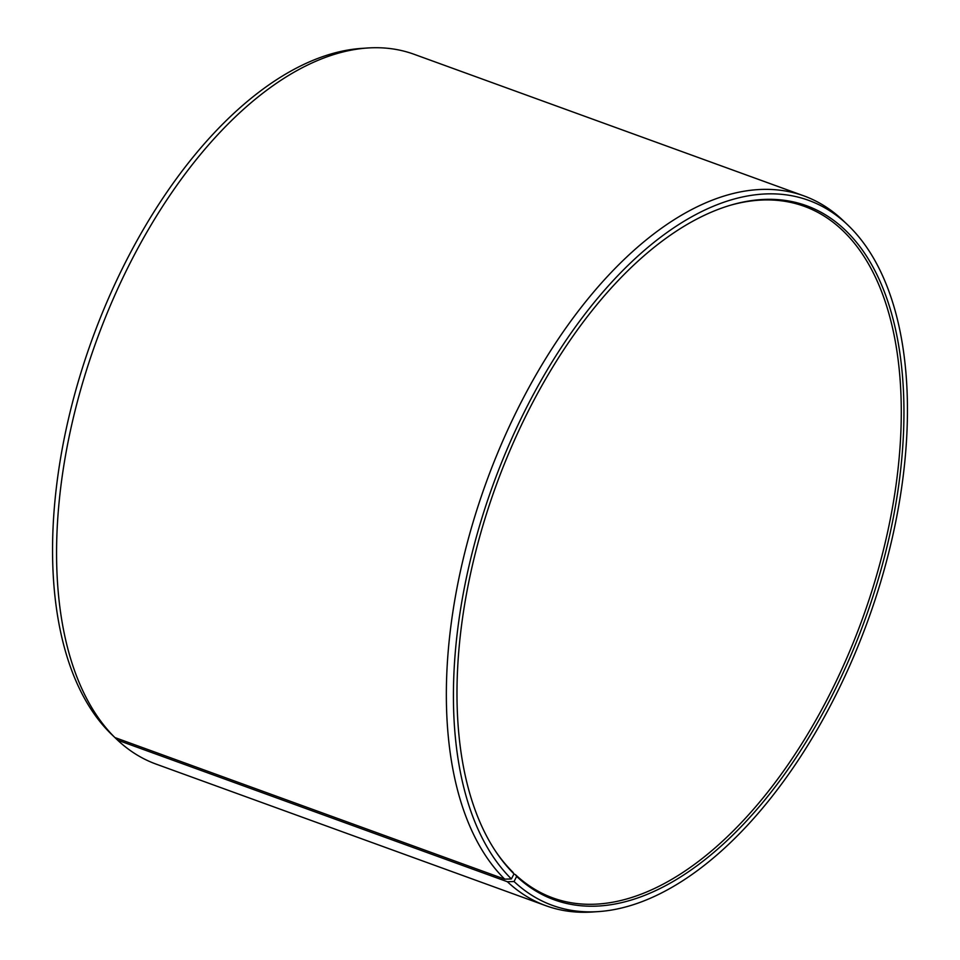 <?xml version="1.0" encoding="UTF-8"?>
<svg xmlns="http://www.w3.org/2000/svg" width="960" height="960" viewBox="0 0 960 960"><rect width="100%" height="100%" fill="white"/><g stroke="black" fill="none" stroke-linecap="round" stroke-linejoin="round"><path stroke-width="1.44" d="M730.152 205.32A367.944 195.528 -70 0 1 804.228 206.304A367.944 195.528 -70 0 1 844.428 232.212A367.944 195.528 -70 0 1 845.952 659.964A367.944 195.528 -70 0 1 552.972 897.972A367.944 195.528 -70 0 1 515.376 874.596L516.636 876.444L514.056 881.52L507.384 881.736L117.588 740.136L113.172 735.888M513.924 874.068L515.376 874.596M495.54 851.196A367.944 195.528 -70 0 0 512.76 872.064L514.008 873.912L511.392 878.952L504.696 879.144L114.9 737.556L110.496 733.332A375.084 199.32 -70 0 1 92.88 337.284A375.084 199.32 -70 0 1 361.464 48.408L367.56 48A377.628 200.676 -70 0 1 414.036 54.264L803.832 195.864A377.628 200.676 -70 0 1 843.492 220.884L847.908 225.108A375.084 199.32 -70 0 1 849.504 226.668A375.084 199.32 -70 0 1 867.12 622.716A375.084 199.32 -70 0 1 598.536 911.592A375.084 199.32 -70 0 1 514.056 881.52M114.9 737.556A377.628 200.676 -70 0 1 97.164 338.832A377.628 200.676 -70 0 1 367.56 48M504.696 879.144A377.628 200.676 -70 0 1 503.136 440.136A377.628 200.676 -70 0 1 803.832 195.864M511.392 878.952A375.084 199.32 -70 0 1 528.168 404.34A375.084 199.32 -70 0 1 847.908 225.108M514.008 873.912A369.288 196.236 -70 0 1 496.128 852.084A369.288 196.236 -70 0 1 496.008 485.808A369.288 196.236 -70 0 1 731.172 205.02A369.288 196.236 -70 0 1 846.888 231.72A369.288 196.236 -70 0 1 830.94 697.86A369.288 196.236 -70 0 1 516.636 876.444M598.536 911.592L592.44 912A377.628 200.676 -70 0 1 545.964 905.736A377.628 200.676 -70 0 1 507.384 881.736M545.964 905.736L156.168 764.136A377.628 200.676 -70 0 1 117.588 740.136"/></g></svg>
